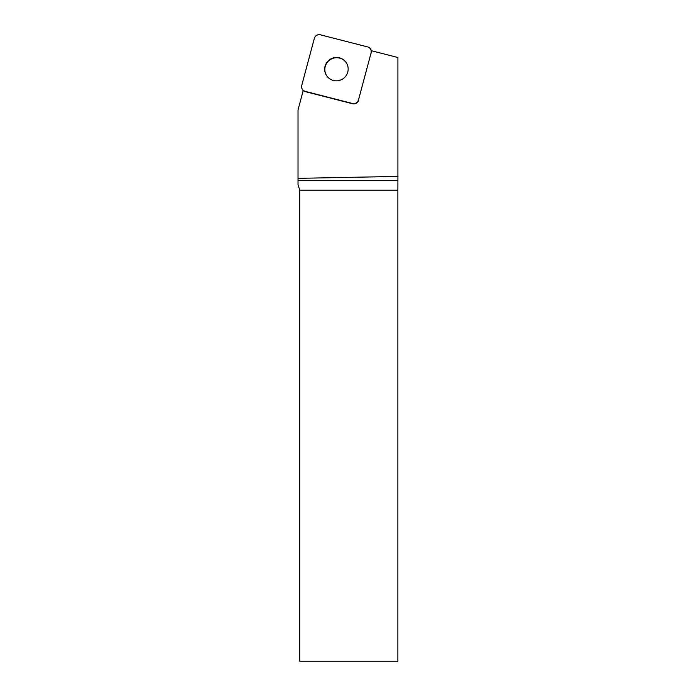 <?xml version="1.0" encoding="UTF-8"?>
<svg xmlns="http://www.w3.org/2000/svg" width="696" height="696" viewBox="0 0 696 696"><rect width="100%" height="100%" fill="white"/><g stroke="black" fill="none" stroke-linecap="round" stroke-linejoin="round"><path stroke-width="1.04" d="M358.475 99.98L371.099 52.844A4.907 4.855 -30 0 0 367.636 46.919L320.36 34.8A4.907 4.855 -30 0 0 314.366 38.306L301.733 85.443A4.907 4.855 -30 0 0 305.205 91.367L352.481 103.487A4.907 4.855 -30 0 0 358.475 99.98L371.099 52.844M330.539 59.082A11.78 11.649 -30 0 0 326.224 75.029A11.78 11.649 -30 0 0 342.241 79.231A11.78 11.649 -30 0 0 346.617 63.249A11.78 11.649 -30 0 0 330.539 59.082M305.205 91.367L305.361 91.646A4.907 4.855 150 0 1 303.23 90.471L298.019 109.907L298.019 184.597L299.741 190.165L299.741 661.2L397.877 661.2L397.877 190.165L299.741 190.165M298.019 180.603L397.912 180.603L397.912 57.516L371.281 50.686A4.907 4.855 150 0 1 371.264 53.113M397.981 176.419L298.019 178.341M397.912 180.603L397.877 190.165M358.631 100.259A4.907 4.855 150 0 1 352.637 103.756L352.481 103.487M305.361 91.646L352.637 103.756M326.302 75.168A11.78 11.649 150 0 1 330.757 59.325A11.78 11.649 150 0 1 346.695 63.388M301.742 85.425C301.264 88.357 302.429 90.341 305.222 91.367L352.463 103.478C355.412 103.922 357.413 102.756 358.475 99.963L371.099 52.861C371.577 49.921 370.411 47.937 367.618 46.91L320.377 34.809C317.428 34.356 315.418 35.531 314.366 38.323L301.742 85.425M303.16 90.741L302.212 89.105M371.534 50.756L370.62 49.181"/></g></svg>
